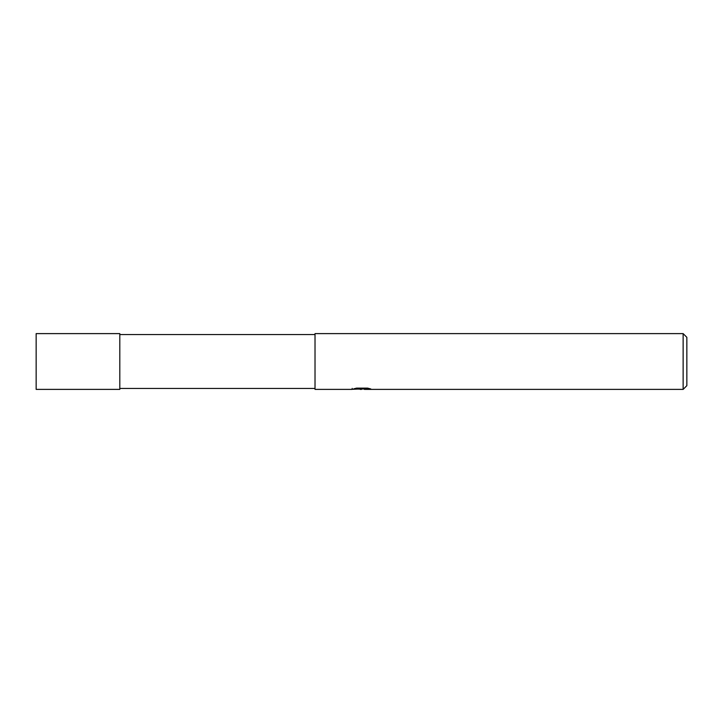 <?xml version="1.0" encoding="UTF-8"?>
<svg xmlns="http://www.w3.org/2000/svg" width="723" height="723" viewBox="0 0 723 723"><rect width="100%" height="100%" fill="white"/><g stroke="black" fill="none" stroke-linecap="round" stroke-linejoin="round"><path stroke-width="1.08" d="M315.02 388.459L119.81 388.459M119.81 334.541L315.02 334.541M364.347 388.947L358.256 389.11M361.5 389.39L360.181 389.39M683.136 389.39L683.136 333.61L686.85 337.334L686.85 385.666L683.136 389.39L364.455 389.39L364.347 388.441L365.739 388.124M352.2 388.396L352.011 389.39L315.02 389.39L315.02 333.61L683.136 333.61M352.2 389.326L362.612 388.857L353.701 388.857L356.602 388.124L367.6 388.124L370.791 388.947L364.347 389.372M362.612 388.124L362.612 388.857M119.81 389.39L36.15 389.39L36.15 333.61L119.81 333.61L119.81 389.39M362.612 388.459L364.347 388.459"/></g></svg>
